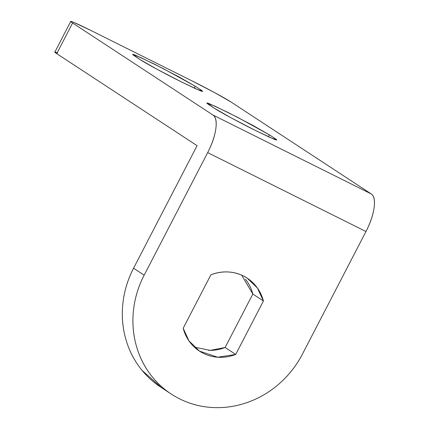 <?xml version="1.0" encoding="UTF-8"?>
<svg xmlns="http://www.w3.org/2000/svg" width="429" height="429" viewBox="0 0 429 429"><rect width="100%" height="100%" fill="white"/><g stroke="black" fill="none" stroke-linecap="round" stroke-linejoin="round"><path stroke-width="0.64" d="M200.016 90.632L200.504 89.688L202.477 91.313L196.166 88.985L181.408 81.918L199.517 90.433C203.244 91.951 203.577 91.704 200.504 89.688L195.206 86.218L178.491 76.646L153.866 63.857L135.757 55.341C132.025 53.823 131.698 54.07 134.77 56.086L140.069 59.556L132.792 54.462L140.492 57.416L163.781 68.887L195.206 86.218L194.23 88.106L195.206 86.218L200.504 89.688L200.016 90.632M274.169 139.243L274.657 138.304L276.635 139.924L270.318 137.602L255.566 130.529L273.675 139.044C277.402 140.562 277.729 140.315 274.657 138.304L269.364 134.829L252.643 125.263L228.019 112.473L209.91 103.952C206.183 102.434 205.856 102.687 208.923 104.697L214.221 108.172L206.95 103.078L214.645 106.027L237.934 117.503L269.364 134.829L268.382 136.717L269.364 134.829L274.657 138.304L274.169 139.243M208.553 350.354C214.189 350.552 219.712 349.597 225.118 347.49L235.709 354.434L217.68 357.218L199.399 351.078L188.899 340.787L183.188 328.249L210.896 274.791C222.158 270.619 232.979 270.999 243.35 275.933C238.395 273.461 233.097 272.125 227.461 271.927C221.825 271.729 216.302 272.683 210.896 274.791L183.188 328.249C184.636 333.773 187.103 338.712 190.589 343.061C194.074 347.41 198.295 350.82 203.255 353.292C208.215 355.764 213.513 357.1 219.149 357.298C224.785 357.496 230.303 356.542 235.709 354.434L263.422 300.976C261.969 295.452 259.502 290.513 256.016 286.164C252.536 281.821 248.311 278.41 243.35 275.933L247.206 278.148L257.411 288.015L263.422 300.976L252.826 294.031L241.618 275.123M161.69 387.784L142.074 370.404C134.593 361.293 129.193 350.943 125.869 339.339C122.538 327.74 121.546 315.782 122.876 303.453C124.212 291.13 127.772 279.381 133.564 268.211L197.088 145.667L56.719 53.646L72.603 23.01L212.966 115.031L72.603 23.01C69.675 21.096 69.991 20.86 73.541 22.303L90.787 30.416L191.516 80.636L214.972 92.814L230.888 101.93L371.257 193.946L212.966 115.031C215.894 116.945 216.838 121.573 215.808 128.915C214.773 136.25 212.065 144.149 207.679 152.611L365.969 231.526L302.45 354.07C296.659 365.245 289.076 374.989 279.713 383.311C270.345 391.629 259.904 397.887 248.386 402.086C236.872 406.29 225.155 408.108 213.245 407.55C201.33 406.992 190.127 404.097 179.633 398.863A94.97 88.353 -56.8 0 1 170.533 393.575A94.97 88.353 -56.8 0 1 144.16 275.155L133.564 268.211A94.97 88.353 123.2 0 0 159.937 386.631M214.221 108.172L230.936 117.739L255.566 130.529C241.109 123.402 218.372 111.106 214.221 108.172M140.069 59.556L156.783 69.128L181.408 81.918C166.956 74.785 144.219 62.489 140.069 59.556M54.853 52.086A34.535 1.384 27.4 0 0 56.719 53.646L72.603 23.01A34.535 1.384 -152.6 0 1 70.737 21.45A34.535 1.384 -152.6 0 1 90.787 30.416L191.516 80.636A34.535 1.384 -152.6 0 1 230.888 101.93L371.257 193.946A34.535 12.591 -63.5 0 1 365.969 231.526C370.356 223.064 373.064 215.165 374.093 207.829C375.128 200.493 374.179 195.865 371.257 193.946L212.966 115.031A34.535 12.591 116.5 0 1 207.679 152.611L365.969 231.526L302.45 354.07A94.97 88.353 -56.8 0 1 179.633 398.863C169.139 393.629 160.151 386.459 152.67 377.348C145.19 368.243 139.784 357.888 136.46 346.283C133.135 334.684 132.137 322.726 133.473 310.398C134.808 298.075 138.369 286.325 144.16 275.155L133.564 268.211L197.088 145.667L56.719 53.646C53.797 51.732 54.108 51.496 57.658 52.939M207.679 152.611L144.16 275.155L207.679 152.611M194.396 347.158L210.194 350.38L225.118 347.49L252.826 294.031C251.378 288.508 248.911 283.569 245.426 279.22M252.826 294.031L225.118 347.49L235.709 354.434L263.422 300.976L252.826 294.031M246.707 277.82L247.206 278.148M160.639 387.097L169.986 393.221M199.399 351.078L198.799 350.686M54.842 52.102L70.721 21.466"/></g></svg>
